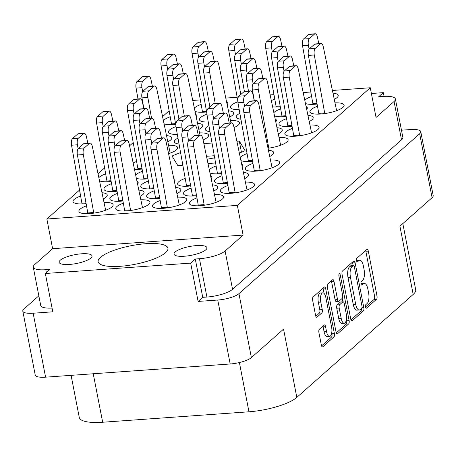 <?xml version="1.0" encoding="UTF-8"?>
<svg xmlns="http://www.w3.org/2000/svg" width="456" height="456" viewBox="0 0 456 456"><rect width="100%" height="100%" fill="white"/><g stroke="black" fill="none" stroke-linecap="round" stroke-linejoin="round"><path stroke-width="0.68" d="M145.795 243.715A35.545 9.502 -11 0 0 98.137 261.79A35.545 9.502 -11 0 0 120.27 266.304A35.545 9.502 -11 0 0 167.928 248.229A35.545 9.502 -11 0 0 145.795 243.715M69.568 264.44A16.769 4.48 169 0 1 59.132 262.314A16.769 4.48 169 0 1 81.613 253.787A16.769 4.48 169 0 1 92.049 255.913A16.769 4.48 169 0 1 69.568 264.44M184.452 256.232A16.769 4.48 169 0 1 174.015 254.106A16.769 4.48 169 0 1 196.496 245.579A16.769 4.48 169 0 1 206.933 247.705A16.769 4.48 169 0 1 184.452 256.232M322.825 292.815L320.374 292.991A7.045 2.804 85.9 0 0 319.576 293.35A7.045 2.804 85.9 0 0 318.345 302.254L320.802 302.077A7.045 2.804 85.9 0 1 322.033 293.179A7.045 2.804 85.9 0 1 322.825 292.815A7.045 2.804 85.9 0 1 325.858 297.603L331.597 327.117A7.045 2.804 85.9 0 1 329.568 336.385A7.045 2.804 85.9 0 1 326.536 331.597L325.578 326.678A2.633 1.049 85.9 0 0 324.45 324.889A2.633 1.049 85.9 0 0 324.153 325.02L319.377 329.249A2.633 1.049 85.9 0 0 318.915 332.572L321.36 345.152A2.633 1.049 85.9 0 0 322.495 346.942A2.633 1.049 85.9 0 0 322.791 346.805L333.946 336.933A2.633 1.049 85.9 0 0 334.408 333.61L325.692 288.773A2.633 1.049 85.9 0 0 324.558 286.984A2.633 1.049 85.9 0 0 324.262 287.115L313.107 296.987A2.633 1.049 85.9 0 0 312.645 300.316L315.598 315.512A2.633 1.049 85.9 0 0 316.732 317.302A2.633 1.049 85.9 0 0 317.028 317.165L321.805 312.941A2.633 1.049 85.9 0 0 322.261 309.613L320.802 302.077M339.253 273.856A1.841 0.735 85.9 0 0 338.928 276.188L342.604 295.117A2.633 1.049 85.9 0 1 342.142 298.446L338.979 301.245A2.633 1.049 85.9 0 1 338.683 301.382A2.633 1.049 85.9 0 1 337.548 299.592L334.014 281.409A2.633 1.049 85.9 0 0 332.88 279.619A2.633 1.049 85.9 0 0 332.584 279.756L327.807 283.98A2.633 1.049 85.9 0 0 327.345 287.308L336.061 332.145A2.633 1.049 85.9 0 0 337.195 333.934A2.633 1.049 85.9 0 0 337.491 333.798L348.652 323.925A2.633 1.049 85.9 0 0 349.114 320.596L340.25 275.014A1.841 0.735 85.9 0 0 339.458 273.76A1.841 0.735 85.9 0 0 339.253 273.856M86.497 205.816A17.436 4.663 -11 0 0 78.899 211.367A17.436 4.663 -11 0 0 89.752 213.585A17.436 4.663 -11 0 0 113.134 204.715A17.436 4.663 -11 0 0 104.105 202.407M80.609 196.046A17.436 4.663 -11 0 0 73.011 201.603A17.436 4.663 -11 0 0 83.864 203.815A17.436 4.663 -11 0 0 86.104 203.61M185.187 178.387A17.436 4.663 -11 0 0 177.589 183.945A17.436 4.663 -11 0 0 188.442 186.156A17.436 4.663 -11 0 0 190.682 185.951M160.141 200.549A17.436 4.663 -11 0 0 152.543 206.106A17.436 4.663 -11 0 0 163.396 208.318A17.436 4.663 -11 0 0 186.778 199.454A17.436 4.663 -11 0 0 177.749 197.146M105.655 173.884A17.436 4.663 -11 0 0 98.884 177.578M99.579 180.889A17.436 4.663 -11 0 0 108.916 181.659A17.436 4.663 -11 0 0 111.15 181.448M117.431 193.418A17.436 4.663 -11 0 0 109.833 198.976A17.436 4.663 -11 0 0 120.686 201.187A17.436 4.663 -11 0 0 122.926 200.976M142.477 171.256A17.436 4.663 -11 0 0 135.706 174.944M136.401 178.256A17.436 4.663 -11 0 0 145.732 179.026A17.436 4.663 -11 0 0 147.972 178.815M154.253 190.785A17.436 4.663 -11 0 0 146.655 196.342A17.436 4.663 -11 0 0 157.508 198.554A17.436 4.663 -11 0 0 159.748 198.349M247.055 153.592A17.436 4.663 -11 0 0 240.278 157.286M240.979 160.597A17.436 4.663 -11 0 0 250.31 161.367A17.436 4.663 -11 0 0 252.55 161.156M111.543 183.654A17.436 4.663 -11 0 0 103.945 189.206A17.436 4.663 -11 0 0 114.798 191.423A17.436 4.663 -11 0 0 117.038 191.212M136.589 161.492A17.436 4.663 -11 0 0 133.175 162.934M134.514 169.296A17.436 4.663 -11 0 0 139.849 169.261A17.436 4.663 -11 0 0 142.084 169.051M123.319 203.182A17.436 4.663 -11 0 0 115.721 208.74A17.436 4.663 -11 0 0 126.574 210.951A17.436 4.663 -11 0 0 149.956 202.082A17.436 4.663 -11 0 0 140.927 199.774M148.365 181.021A17.436 4.663 -11 0 0 140.767 186.578A17.436 4.663 -11 0 0 151.62 188.79A17.436 4.663 -11 0 0 153.86 188.584M222.009 175.754A17.436 4.663 -11 0 0 214.411 181.311A17.436 4.663 -11 0 0 225.264 183.529A17.436 4.663 -11 0 0 227.504 183.318M216.121 165.99A17.436 4.663 -11 0 0 209.344 169.683M210.045 172.995A17.436 4.663 -11 0 0 219.376 173.759A17.436 4.663 -11 0 0 221.616 173.554M191.075 188.151A17.436 4.663 -11 0 0 183.477 193.709A17.436 4.663 -11 0 0 194.33 195.92A17.436 4.663 -11 0 0 196.57 195.715M252.943 163.362A17.436 4.663 -11 0 0 245.345 168.914A17.436 4.663 -11 0 0 256.198 171.131A17.436 4.663 -11 0 0 279.579 162.262A17.436 4.663 -11 0 0 270.55 159.953M227.897 185.524A17.436 4.663 -11 0 0 220.294 191.075A17.436 4.663 -11 0 0 231.152 193.293A17.436 4.663 -11 0 0 254.533 184.423A17.436 4.663 -11 0 0 245.505 182.115M196.963 197.915A17.436 4.663 -11 0 0 189.36 203.473A17.436 4.663 -11 0 0 200.218 205.69A17.436 4.663 -11 0 0 223.6 196.821A17.436 4.663 -11 0 0 214.571 194.512M311.596 96.484A17.436 4.663 -11 0 0 304.819 100.177M305.52 103.489A17.436 4.663 -11 0 0 314.851 104.259A17.436 4.663 -11 0 0 317.091 104.048M317.484 106.254A17.436 4.663 -11 0 0 309.886 111.805A17.436 4.663 -11 0 0 320.739 114.023A17.436 4.663 -11 0 0 344.12 105.154A17.436 4.663 -11 0 0 335.092 102.845M292.438 128.415A17.436 4.663 -11 0 0 284.84 133.967A17.436 4.663 -11 0 0 295.693 136.184A17.436 4.663 -11 0 0 319.075 127.315A17.436 4.663 -11 0 0 310.046 125.007M280.662 108.881A17.436 4.663 -11 0 0 273.885 112.575M274.586 115.887A17.436 4.663 -11 0 0 283.917 116.65A17.436 4.663 -11 0 0 286.157 116.445M286.55 118.645A17.436 4.663 -11 0 0 278.952 124.203A17.436 4.663 -11 0 0 289.805 126.42A17.436 4.663 -11 0 0 292.045 126.209M208.911 125.656A17.436 4.663 -11 0 0 205.308 129.47A17.436 4.663 -11 0 0 209.977 131.641M237.832 101.796A17.436 4.663 -11 0 0 230.354 107.308A17.436 4.663 -11 0 0 239.195 109.622M175.965 126.586A17.436 4.663 -11 0 0 168.486 132.097A17.436 4.663 -11 0 0 177.327 134.412M239.845 113.259A17.436 4.663 -11 0 0 236.242 117.072A17.436 4.663 -11 0 0 240.91 119.244M177.977 138.054A17.436 4.663 -11 0 0 174.374 141.862A17.436 4.663 -11 0 0 179.043 144.039M206.899 114.188A17.436 4.663 -11 0 0 199.42 119.706A17.436 4.663 -11 0 0 208.261 122.02M274.774 99.117A17.436 4.663 -11 0 0 271.36 100.565M272.699 106.926A17.436 4.663 -11 0 0 278.029 106.886A17.436 4.663 -11 0 0 280.269 106.681M242.159 126.215A17.436 4.663 -11 0 0 242.13 126.836A17.436 4.663 -11 0 0 242.364 127.372M170.196 116.776A17.436 4.663 -11 0 0 163.425 120.469M164.12 123.781A17.436 4.663 -11 0 0 173.457 124.545A17.436 4.663 -11 0 0 175.691 124.34M201.13 104.384A17.436 4.663 -11 0 0 194.359 108.072M195.054 111.384A17.436 4.663 -11 0 0 204.391 112.153A17.436 4.663 -11 0 0 206.625 111.942M214.673 157.896A27.901 7.456 -11 0 0 207.155 159.258M198.115 301.433L190.665 263.112L195.288 259.019L202.738 297.34L198.115 301.433L217.751 300.031A16.633 4.446 -11 0 0 238.944 293.658L419.662 133.75A16.633 4.446 -11 0 0 420.768 131.664A16.633 4.446 -11 0 0 410.417 129.555L401.468 130.194M384.049 96.364L383.331 92.642L371.395 93.491M38.84 295.813L23.906 309.025A16.633 4.446 -11 0 0 22.8 311.112A16.633 4.446 -11 0 0 33.157 313.221L52.793 311.818L45.343 273.497L190.665 263.112M342.051 274.295L350.767 319.132A2.633 1.049 85.9 0 0 351.901 320.921A2.633 1.049 85.9 0 0 352.197 320.79L363.352 310.918A2.633 1.049 85.9 0 0 363.814 307.589L355.099 262.753A2.633 1.049 85.9 0 0 353.964 260.963A2.633 1.049 85.9 0 0 353.668 261.1L342.513 270.972A2.633 1.049 85.9 0 0 342.051 274.295M367.12 303.497L365.82 304.648A1.841 0.735 85.9 0 0 365.455 306.711A1.841 0.735 85.9 0 0 366.288 308.227A1.841 0.735 85.9 0 0 366.499 308.131L376.542 299.244A2.633 1.049 85.9 0 0 377.004 295.915L368.288 251.079A2.633 1.049 85.9 0 0 367.154 249.29A2.633 1.049 85.9 0 0 366.858 249.426L356.814 258.313A1.841 0.735 85.9 0 0 356.45 260.382A1.841 0.735 85.9 0 0 357.282 261.898A1.841 0.735 85.9 0 0 357.493 261.801L358.792 260.65A8.425 3.352 85.9 0 1 359.738 260.216A8.425 3.352 85.9 0 1 363.369 265.945L364.093 269.684A8.425 3.352 85.9 0 1 362.617 280.332L361.317 281.483A1.841 0.735 85.9 0 0 360.952 283.546A1.841 0.735 85.9 0 0 361.785 285.063A1.841 0.735 85.9 0 0 361.996 284.966L363.295 283.82A8.425 3.352 85.9 0 1 364.241 283.381A8.425 3.352 85.9 0 1 367.872 289.11L368.596 292.849A8.425 3.352 85.9 0 1 367.12 303.497M238.944 293.658L251.376 357.607L283.552 329.135L296.816 397.398L413.187 294.433L399.918 226.17L432.094 197.699L419.662 133.75M93.241 373.766L102.663 422.245L248.965 411.791L239.394 362.543M102.663 422.245A37.557 10.038 169 0 1 79.281 417.479L71.09 375.351M402.836 223.588L415.69 289.725A37.557 10.038 169 0 1 413.187 294.433M296.816 397.398A37.557 10.038 169 0 1 248.965 411.791M251.376 357.607A16.633 4.446 169 0 1 230.183 363.979L45.583 377.169A16.633 4.446 169 0 1 35.232 375.06L22.8 311.112M227.219 104.84A17.436 4.663 -11 0 0 227.766 103.284A17.436 4.663 -11 0 0 226.626 102.019M196.285 117.238A17.436 4.663 -11 0 0 196.832 115.681A17.436 4.663 -11 0 0 195.692 114.41M275.817 121.741A17.436 4.663 -11 0 0 276.364 120.179A17.436 4.663 -11 0 0 275.219 118.913M167.911 141.799A17.436 4.663 -11 0 0 171.787 137.843A17.436 4.663 -11 0 0 166.611 135.62M229.778 117.004A17.436 4.663 -11 0 0 233.654 113.048A17.436 4.663 -11 0 0 228.479 110.825M203.091 139.941A17.436 4.663 -11 0 0 208.609 135.21A17.436 4.663 -11 0 0 199.58 132.901M268.082 148.24A17.436 4.663 -11 0 0 288.141 139.713A17.436 4.663 -11 0 0 279.112 137.404M198.844 129.401A17.436 4.663 -11 0 0 202.72 125.446A17.436 4.663 -11 0 0 197.545 123.223M168.6 153.672A17.436 4.663 -11 0 0 177.675 147.607A17.436 4.663 -11 0 0 168.646 145.299M234.025 127.543A17.436 4.663 -11 0 0 239.542 122.812A17.436 4.663 -11 0 0 230.514 120.504M309.31 121.507A17.436 4.663 -11 0 0 313.187 117.551A17.436 4.663 -11 0 0 308.005 115.328M278.377 133.899A17.436 4.663 -11 0 0 282.253 129.949A17.436 4.663 -11 0 0 277.077 127.726M306.751 109.343A17.436 4.663 -11 0 0 307.298 107.787A17.436 4.663 -11 0 0 306.153 106.516M334.356 99.345A17.436 4.663 -11 0 0 338.232 95.389A17.436 4.663 -11 0 0 333.057 93.166M213.83 191.013A17.436 4.663 -11 0 0 217.711 187.057A17.436 4.663 -11 0 0 212.53 184.834M242.21 166.451A17.436 4.663 -11 0 0 242.757 164.895A17.436 4.663 -11 0 0 241.612 163.624M244.764 178.615A17.436 4.663 -11 0 0 248.645 174.659A17.436 4.663 -11 0 0 243.464 172.436M174.454 181.482A17.436 4.663 -11 0 0 175.001 179.92A17.436 4.663 -11 0 0 173.856 178.655M137.632 184.11A17.436 4.663 -11 0 0 138.179 182.554A17.436 4.663 -11 0 0 137.039 181.288M269.81 156.454A17.436 4.663 -11 0 0 273.691 152.498A17.436 4.663 -11 0 0 268.51 150.275M177.013 193.64A17.436 4.663 -11 0 0 180.889 189.685A17.436 4.663 -11 0 0 175.714 187.462M140.191 196.274A17.436 4.663 -11 0 0 144.067 192.318A17.436 4.663 -11 0 0 138.892 190.095M211.276 178.849A17.436 4.663 -11 0 0 211.823 177.293A17.436 4.663 -11 0 0 210.678 176.022M103.369 198.907A17.436 4.663 -11 0 0 107.245 194.951A17.436 4.663 -11 0 0 102.07 192.728M332.487 90.459L370.278 87.757L376.052 117.448L394.064 101.511A20.121 5.375 -11 0 0 395.403 98.986A20.121 5.375 -11 0 0 382.875 96.433L378.702 96.729L383.331 92.642M239.389 153.062L245.128 150.765L239.275 141.075L236.903 141.246M208.05 163.522L214.423 163.066L215.517 162.627M180.57 152.56L171.997 155.992L177.857 165.682L182.845 165.323M212.017 143.024L203.86 143.606M169.13 110.802L162.604 116.576M133.209 142.585L129.572 145.806M104.589 167.911L98.063 173.685M79.543 190.072L46.854 219L52.622 248.691L34.61 264.628A20.121 5.375 -11 0 0 33.271 267.153A20.121 5.375 -11 0 0 45.794 269.707L49.966 269.41L45.343 273.497M370.278 87.757L237.342 205.382L46.854 219M192.751 100.445L200.332 99.904M225.8 98.086L237.154 97.27M270.174 94.911L273.976 94.643M303.217 92.551L310.798 92.009M364.241 283.381L361.79 283.558A8.425 3.352 85.9 0 0 361.004 283.86M359.738 260.216L357.287 260.393A8.425 3.352 85.9 0 0 356.501 260.695M365.507 307.013L374.091 299.421A2.633 1.049 85.9 0 0 374.553 296.092L365.837 251.256A2.633 1.049 85.9 0 0 365.632 250.509M353.132 265.438L352.642 262.93A2.633 1.049 85.9 0 0 352.442 262.183M350.966 319.878L360.901 311.089A2.633 1.049 85.9 0 0 361.46 308.507M361.637 308.347A1.841 0.735 85.9 0 0 361.956 306.022L354.306 266.663A1.841 0.735 85.9 0 0 353.514 265.409A1.841 0.735 85.9 0 0 353.309 265.506L351.935 266.72A8.425 3.352 85.9 0 0 350.459 277.368L355.691 304.266A8.425 3.352 85.9 0 0 359.317 309.994A8.425 3.352 85.9 0 0 360.263 309.561L361.637 308.347M353.514 265.409L351.057 265.586A1.841 0.735 85.9 0 0 350.852 265.683L353.309 265.506M359.317 309.994L356.86 310.171A8.425 3.352 85.9 0 1 353.235 304.443L348.008 277.539A8.425 3.352 85.9 0 1 349.484 266.891L350.852 265.683M346.417 319.553L346.657 320.773A2.633 1.049 85.9 0 1 346.195 324.102L336.266 332.886M338.683 301.382L336.226 301.558A2.633 1.049 85.9 0 1 335.092 299.769L331.558 281.586A2.633 1.049 85.9 0 0 331.358 280.839M342.285 298.287L342.969 301.804M341.213 318.459A7.045 2.804 85.9 0 0 344.246 323.247A7.045 2.804 85.9 0 0 346.275 313.984L344.252 303.588A2.633 1.049 85.9 0 0 343.117 301.798A2.633 1.049 85.9 0 0 342.821 301.929L339.657 304.733A2.633 1.049 85.9 0 0 339.196 308.062L341.213 318.459L338.762 318.636A7.045 2.804 85.9 0 0 341.795 323.424L344.246 323.247M343.117 301.798L340.666 301.969A2.633 1.049 85.9 0 0 340.37 302.106L342.821 301.929M338.762 318.636L336.739 308.239A2.633 1.049 85.9 0 1 337.201 304.91L340.37 302.106M329.568 336.385L327.112 336.556A7.045 2.804 85.9 0 1 324.079 331.768L323.127 326.849A2.633 1.049 85.9 0 0 322.922 326.108M315.797 316.259L319.348 313.118A2.633 1.049 85.9 0 0 319.81 309.789L318.345 302.254M324.113 293.447L323.236 288.944A2.633 1.049 85.9 0 0 323.036 288.203M321.56 345.899L331.489 337.109A2.633 1.049 85.9 0 0 331.951 333.781L331.74 332.692M202.738 297.34L206.91 297.044L199.46 258.723A20.121 5.375 -11 0 0 225.099 251.017L232.549 289.332A20.121 5.375 169 0 1 206.91 297.044M195.288 259.019L199.46 258.723M237.342 205.382L243.111 235.074L225.099 251.017M395.403 98.986L402.853 137.307A20.121 5.375 169 0 1 401.514 139.827L232.549 289.332M52.069 308.096A20.121 5.375 169 0 1 40.715 305.474L33.271 267.153M243.111 235.074L52.622 248.691M420.768 131.664L433.2 195.618A16.633 4.446 169 0 1 432.094 197.699M214.286 155.73L206.528 156.283M241.446 152.241L239.275 141.075M198.377 205.781L187.872 147.083A5.364 2.137 -94.1 0 1 188.847 140.488L194.051 135.882A5.364 2.137 -94.1 0 1 194.655 135.609L200.543 135.187A5.364 2.137 -94.1 0 1 202.817 138.652L216.104 202.339M204.248 205.251L193.766 146.667A5.364 2.137 -94.1 0 1 194.74 140.066L199.939 135.46A5.364 2.137 -94.1 0 1 200.543 135.187M198.235 205.046L204.128 204.624M171.616 124.642L161.11 65.943A5.364 2.137 -94.1 0 1 162.085 59.348L167.289 54.743A5.364 2.137 -94.1 0 1 167.888 54.469L173.782 54.047A5.364 2.137 -94.1 0 1 176.056 57.513L177.412 63.971M167.7 69.42L167.004 65.521A5.364 2.137 -94.1 0 1 167.973 58.927L173.177 54.321A5.364 2.137 -94.1 0 1 173.782 54.047M171.473 123.907L175.56 123.616M244.387 91.388L240.643 70.446A5.364 2.137 -94.1 0 1 241.617 63.846L246.816 59.246A5.364 2.137 -94.1 0 1 247.42 58.966L253.314 58.545A5.364 2.137 -94.1 0 1 255.582 62.016L256.945 68.474M247.226 73.918L246.531 70.024A5.364 2.137 -94.1 0 1 247.505 63.424L252.709 58.824A5.364 2.137 -94.1 0 1 253.314 58.545M276.193 106.983L265.688 48.285A5.364 2.137 -94.1 0 1 266.663 41.684L271.861 37.084A5.364 2.137 -94.1 0 1 272.466 36.805L278.359 36.383A5.364 2.137 -94.1 0 1 280.634 39.854L281.99 46.312M272.272 51.756L271.576 47.863A5.364 2.137 -94.1 0 1 272.551 41.262L277.755 36.662A5.364 2.137 -94.1 0 1 278.359 36.383M276.051 106.248L280.138 105.952M137.997 98.912L136.065 88.105A5.364 2.137 -94.1 0 1 137.039 81.51L142.238 76.904A5.364 2.137 -94.1 0 1 142.842 76.631L148.736 76.209A5.364 2.137 -94.1 0 1 151.01 79.675L152.367 86.133M142.654 91.582L141.958 87.683A5.364 2.137 -94.1 0 1 142.927 81.088L148.132 76.483A5.364 2.137 -94.1 0 1 148.736 76.209M206.83 113.094L197.932 63.316A5.364 2.137 -94.1 0 1 198.907 56.715L204.106 52.109A5.364 2.137 -94.1 0 1 204.71 51.836L210.604 51.414A5.364 2.137 -94.1 0 1 212.878 54.88L214.234 61.338M204.522 66.787L203.821 62.894A5.364 2.137 -94.1 0 1 204.795 56.293L209.999 51.693A5.364 2.137 -94.1 0 1 210.604 51.414M178.934 119.307L172.887 85.477A5.364 2.137 -94.1 0 1 173.861 78.877L179.06 74.271A5.364 2.137 -94.1 0 1 179.664 73.997L185.558 73.576A5.364 2.137 -94.1 0 1 187.832 77.041L200.041 135.221M184.304 115.978L178.775 85.055A5.364 2.137 -94.1 0 1 179.749 78.455L184.954 73.855A5.364 2.137 -94.1 0 1 185.558 73.576M240.802 94.517L234.754 60.682A5.364 2.137 -94.1 0 1 235.729 54.082L240.928 49.482A5.364 2.137 -94.1 0 1 241.532 49.202L247.426 48.781A5.364 2.137 -94.1 0 1 249.7 52.252L251.056 58.71M241.344 64.153L240.643 60.26A5.364 2.137 -94.1 0 1 241.617 53.66L246.821 49.06A5.364 2.137 -94.1 0 1 247.426 48.781M254.345 100.782L252.419 89.974A5.364 2.137 -94.1 0 1 253.388 83.38L258.592 78.774A5.364 2.137 -94.1 0 1 259.196 78.5L265.09 78.079A5.364 2.137 -94.1 0 1 267.358 81.544L280.645 145.23M268.789 148.143L258.307 89.553A5.364 2.137 -94.1 0 1 259.282 82.958L264.486 78.352A5.364 2.137 -94.1 0 1 265.09 78.079M267.946 147.567L268.669 147.516M175.896 125.491L166.999 75.707A5.364 2.137 -94.1 0 1 167.973 69.112L173.172 64.507A5.364 2.137 -94.1 0 1 173.776 64.233L179.67 63.811A5.364 2.137 -94.1 0 1 181.944 67.277L183.301 73.735M173.588 79.184L172.892 75.291A5.364 2.137 -94.1 0 1 173.861 68.691L179.065 64.085A5.364 2.137 -94.1 0 1 179.67 63.811M143.885 108.676L141.953 97.869A5.364 2.137 -94.1 0 1 142.927 91.274L148.126 86.668A5.364 2.137 -94.1 0 1 148.73 86.395L154.624 85.973A5.364 2.137 -94.1 0 1 156.898 89.439L170.179 153.125M151.574 118.315L147.841 97.453A5.364 2.137 -94.1 0 1 148.816 90.852L154.02 86.247A5.364 2.137 -94.1 0 1 154.624 85.973M237.764 100.696L228.866 50.918A5.364 2.137 -94.1 0 1 229.841 44.317L235.04 39.718A5.364 2.137 -94.1 0 1 235.644 39.438L241.537 39.017A5.364 2.137 -94.1 0 1 243.812 42.488L245.168 48.946M235.456 54.389L234.754 50.496A5.364 2.137 -94.1 0 1 235.729 43.896L240.933 39.296A5.364 2.137 -94.1 0 1 241.537 39.017M209.868 106.915L203.821 73.08A5.364 2.137 -94.1 0 1 204.795 66.479L209.994 61.879A5.364 2.137 -94.1 0 1 210.598 61.6L216.492 61.178A5.364 2.137 -94.1 0 1 218.766 64.649L230.975 122.824M215.238 103.58L209.709 72.658A5.364 2.137 -94.1 0 1 210.683 66.057L215.887 61.457A5.364 2.137 -94.1 0 1 216.492 61.178M287.97 126.511L277.465 67.813A5.364 2.137 -94.1 0 1 278.434 61.218L283.638 56.612A5.364 2.137 -94.1 0 1 284.242 56.339L290.136 55.917A5.364 2.137 -94.1 0 1 292.404 59.383L293.767 65.841M284.048 71.29L283.353 67.397A5.364 2.137 -94.1 0 1 284.327 60.796L289.531 56.191A5.364 2.137 -94.1 0 1 290.136 55.917M287.821 125.776L291.914 125.485M248.463 91.018L246.531 80.21A5.364 2.137 -94.1 0 1 247.5 73.615L252.704 69.01A5.364 2.137 -94.1 0 1 253.308 68.731L259.202 68.314A5.364 2.137 -94.1 0 1 261.47 71.78L262.833 78.238M253.114 83.687L252.419 79.789A5.364 2.137 -94.1 0 1 253.393 73.194L258.598 68.588A5.364 2.137 -94.1 0 1 259.202 68.314M282.082 116.747L271.576 58.049A5.364 2.137 -94.1 0 1 272.551 51.454L277.75 46.848A5.364 2.137 -94.1 0 1 278.354 46.575L284.248 46.153A5.364 2.137 -94.1 0 1 286.516 49.618L287.878 56.077M278.16 61.526L277.465 57.627A5.364 2.137 -94.1 0 1 278.439 51.032L283.643 46.426A5.364 2.137 -94.1 0 1 284.248 46.153M281.939 116.012L286.026 115.716M293.858 136.276L283.347 77.583A5.364 2.137 -94.1 0 1 284.322 70.982L289.526 66.376A5.364 2.137 -94.1 0 1 290.13 66.103L296.024 65.681A5.364 2.137 -94.1 0 1 298.292 69.147L311.579 132.833M299.723 135.745L289.241 77.161A5.364 2.137 -94.1 0 1 290.215 70.56L295.42 65.955A5.364 2.137 -94.1 0 1 296.024 65.681M293.71 135.54L299.603 135.118M318.904 114.114L308.398 55.421A5.364 2.137 -94.1 0 1 309.367 48.82L314.572 44.215A5.364 2.137 -94.1 0 1 315.176 43.941L321.07 43.519A5.364 2.137 -94.1 0 1 323.338 46.985L336.625 110.671M324.769 113.584L314.287 54.999A5.364 2.137 -94.1 0 1 315.261 48.399L320.465 43.793A5.364 2.137 -94.1 0 1 321.07 43.519M318.755 113.379L324.649 112.957M313.015 104.35L302.51 45.651A5.364 2.137 -94.1 0 1 303.479 39.056L308.683 34.451A5.364 2.137 -94.1 0 1 309.288 34.177L315.181 33.755A5.364 2.137 -94.1 0 1 317.45 37.221L318.812 43.679M309.094 49.128L308.398 45.235A5.364 2.137 -94.1 0 1 309.373 38.635L314.577 34.029A5.364 2.137 -94.1 0 1 315.181 33.755M312.867 103.615L316.96 103.324M202.549 112.244L192.044 53.546A5.364 2.137 -94.1 0 1 193.019 46.951L198.217 42.345A5.364 2.137 -94.1 0 1 198.822 42.072L204.715 41.65A5.364 2.137 -94.1 0 1 206.99 45.115L208.346 51.574M198.634 57.023L197.938 53.13A5.364 2.137 -94.1 0 1 198.907 46.529L204.111 41.923A5.364 2.137 -94.1 0 1 204.715 41.65M202.407 111.509L206.494 111.218M229.311 193.39L218.806 134.691A5.364 2.137 -94.1 0 1 219.781 128.09L224.985 123.485A5.364 2.137 -94.1 0 1 225.589 123.211L231.477 122.789A5.364 2.137 -94.1 0 1 233.751 126.255L247.038 189.941M235.182 192.854L224.7 134.269A5.364 2.137 -94.1 0 1 225.674 127.669L230.873 123.063A5.364 2.137 -94.1 0 1 231.477 122.789M229.168 192.649L235.062 192.227M254.357 171.228L243.852 112.529A5.364 2.137 -94.1 0 1 244.826 105.929L250.03 101.323A5.364 2.137 -94.1 0 1 250.635 101.05L256.523 100.628A5.364 2.137 -94.1 0 1 258.797 104.093L272.084 167.779M260.228 170.692L249.745 112.108A5.364 2.137 -94.1 0 1 250.72 105.507L255.919 100.901A5.364 2.137 -94.1 0 1 256.523 100.628M254.214 170.487L260.108 170.065M192.489 196.017L181.984 137.319A5.364 2.137 -94.1 0 1 182.959 130.724L188.163 126.118A5.364 2.137 -94.1 0 1 188.767 125.845L194.655 125.423A5.364 2.137 -94.1 0 1 196.929 128.888L198.292 135.346M188.573 140.796L187.878 136.897A5.364 2.137 -94.1 0 1 188.852 130.302L194.056 125.696A5.364 2.137 -94.1 0 1 194.655 125.423M192.346 195.282L196.439 194.991M217.54 173.856L207.035 115.157A5.364 2.137 -94.1 0 1 208.004 108.562L213.208 103.957A5.364 2.137 -94.1 0 1 213.813 103.683L219.706 103.261A5.364 2.137 -94.1 0 1 221.975 106.727L223.337 113.185M213.619 118.634L212.923 114.735A5.364 2.137 -94.1 0 1 213.898 108.14L219.102 103.535A5.364 2.137 -94.1 0 1 219.706 103.261M217.392 173.12L221.485 172.83M223.423 183.62L212.918 124.921A5.364 2.137 -94.1 0 1 213.892 118.326L219.097 113.721A5.364 2.137 -94.1 0 1 219.701 113.447L225.589 113.025A5.364 2.137 -94.1 0 1 227.863 116.491L229.225 122.949M219.507 128.398L218.812 124.505A5.364 2.137 -94.1 0 1 219.786 117.904L224.985 113.299A5.364 2.137 -94.1 0 1 225.589 113.025M223.28 182.885L227.373 182.594M149.785 188.887L139.279 130.188A5.364 2.137 -94.1 0 1 140.254 123.587L145.453 118.987A5.364 2.137 -94.1 0 1 146.057 118.708L151.951 118.286A5.364 2.137 -94.1 0 1 154.219 121.758L155.581 128.216M145.863 133.659L145.168 129.766A5.364 2.137 -94.1 0 1 146.142 123.166L151.346 118.566A5.364 2.137 -94.1 0 1 151.951 118.286M149.642 188.146L153.729 187.855M124.739 211.048L114.234 152.35A5.364 2.137 -94.1 0 1 115.203 145.749L120.407 141.149A5.364 2.137 -94.1 0 1 121.011 140.87L126.905 140.448A5.364 2.137 -94.1 0 1 129.173 143.919L142.46 207.6M130.604 210.512L120.122 151.928A5.364 2.137 -94.1 0 1 121.096 145.327L126.301 140.727A5.364 2.137 -94.1 0 1 126.905 140.448M124.591 210.307L130.484 209.885M138.008 169.353L127.503 110.66A5.364 2.137 -94.1 0 1 128.478 104.059L133.676 99.454A5.364 2.137 -94.1 0 1 134.281 99.18L140.174 98.758A5.364 2.137 -94.1 0 1 142.449 102.224L143.805 108.682M134.093 114.131L133.391 110.238A5.364 2.137 -94.1 0 1 134.366 103.637L139.57 99.032A5.364 2.137 -94.1 0 1 140.174 98.758M137.866 168.617L141.953 168.327M112.963 191.514L102.457 132.821A5.364 2.137 -94.1 0 1 103.432 126.221L108.631 121.615A5.364 2.137 -94.1 0 1 109.235 121.342L115.129 120.92A5.364 2.137 -94.1 0 1 117.403 124.385L118.759 130.844M109.047 136.293L108.346 132.4A5.364 2.137 -94.1 0 1 109.32 125.799L114.524 121.193A5.364 2.137 -94.1 0 1 115.129 120.92M112.82 190.779L116.907 190.488M248.474 161.458L237.964 102.76A5.364 2.137 -94.1 0 1 238.938 96.165L244.142 91.559A5.364 2.137 -94.1 0 1 244.747 91.285L250.64 90.864A5.364 2.137 -94.1 0 1 252.909 94.329L254.271 100.787M244.553 106.237L243.857 102.343A5.364 2.137 -94.1 0 1 244.832 95.743L250.036 91.137A5.364 2.137 -94.1 0 1 250.64 90.864M248.326 160.723L252.419 160.432M155.673 198.651L145.168 139.952A5.364 2.137 -94.1 0 1 146.137 133.351L151.341 128.752A5.364 2.137 -94.1 0 1 151.945 128.472L157.839 128.05A5.364 2.137 -94.1 0 1 160.107 131.522L161.47 137.98M151.751 143.423L151.056 139.53A5.364 2.137 -94.1 0 1 152.03 132.93L157.234 128.33A5.364 2.137 -94.1 0 1 157.839 128.05M155.524 197.915L159.617 197.619M143.896 179.122L133.391 120.424A5.364 2.137 -94.1 0 1 134.366 113.823L139.564 109.218A5.364 2.137 -94.1 0 1 140.169 108.944L146.062 108.522A5.364 2.137 -94.1 0 1 148.337 111.994L149.693 118.452M139.981 123.895L139.279 120.002A5.364 2.137 -94.1 0 1 140.254 113.401L145.458 108.802A5.364 2.137 -94.1 0 1 146.062 108.522M143.754 178.381L147.841 178.091M118.851 201.284L108.346 142.585A5.364 2.137 -94.1 0 1 109.32 135.985L114.519 131.379A5.364 2.137 -94.1 0 1 115.123 131.106L121.017 130.684A5.364 2.137 -94.1 0 1 123.285 134.155L124.648 140.608M114.929 146.057L114.234 142.164A5.364 2.137 -94.1 0 1 115.208 135.563L120.412 130.963A5.364 2.137 -94.1 0 1 121.017 130.684M118.708 200.543L122.795 200.252M107.074 181.75L96.569 123.052A5.364 2.137 -94.1 0 1 97.544 116.457L102.742 111.851A5.364 2.137 -94.1 0 1 103.347 111.577L109.24 111.156A5.364 2.137 -94.1 0 1 111.515 114.621L112.871 121.079M103.159 126.529L102.457 122.63A5.364 2.137 -94.1 0 1 103.432 116.035L108.636 111.429A5.364 2.137 -94.1 0 1 109.24 111.156M106.932 181.015L111.019 180.724M161.561 208.415L151.056 149.716A5.364 2.137 -94.1 0 1 152.025 143.116L157.229 138.516A5.364 2.137 -94.1 0 1 157.833 138.236L163.727 137.82A5.364 2.137 -94.1 0 1 165.995 141.286L179.282 204.972M167.426 207.879L156.944 149.294A5.364 2.137 -94.1 0 1 157.918 142.699L163.123 138.094A5.364 2.137 -94.1 0 1 163.727 137.82M161.413 207.679L167.306 207.258M186.607 186.253L176.101 127.555A5.364 2.137 -94.1 0 1 177.07 120.954L182.275 116.354A5.364 2.137 -94.1 0 1 182.879 116.075L188.773 115.659A5.364 2.137 -94.1 0 1 191.041 119.124L192.403 125.582M182.685 131.032L181.99 127.133A5.364 2.137 -94.1 0 1 182.964 120.538L188.168 115.932A5.364 2.137 -94.1 0 1 188.773 115.659M186.458 185.518L190.551 185.221M82.029 203.912L71.524 145.213A5.364 2.137 -94.1 0 1 72.498 138.618L77.697 134.013A5.364 2.137 -94.1 0 1 78.301 133.739L84.195 133.317A5.364 2.137 -94.1 0 1 86.469 136.783L87.826 143.241M78.113 148.69L77.412 144.791A5.364 2.137 -94.1 0 1 78.386 138.196L83.59 133.591A5.364 2.137 -94.1 0 1 84.195 133.317M81.886 203.176L85.973 202.886M87.917 213.676L77.412 154.977A5.364 2.137 -94.1 0 1 78.386 148.382L83.585 143.777A5.364 2.137 -94.1 0 1 84.189 143.503L90.083 143.081A5.364 2.137 -94.1 0 1 92.357 146.547L105.638 210.233M93.782 213.146L83.3 154.561A5.364 2.137 -94.1 0 1 84.274 147.961L89.479 143.355A5.364 2.137 -94.1 0 1 90.083 143.081M87.774 212.941L93.662 212.519M230.183 363.979L217.751 300.031M33.157 313.221L45.583 377.169M361.032 283.98L363.295 283.82M361.568 285L361.996 284.966M356.529 260.815L358.792 260.65M357.065 261.835L357.493 261.801M365.837 251.256L368.288 251.079M374.553 296.092L377.004 295.915M374.091 299.421L376.542 299.244M366.071 308.165L366.499 308.131M352.642 262.93L355.099 262.753M361.95 307.72L363.814 307.589M360.901 311.089L363.352 310.918M351.587 320.83L352.197 320.79M349.484 266.891L351.935 266.72M348.008 277.539L350.459 277.368M353.235 304.443L355.691 304.266M346.195 324.102L348.652 323.925M336.881 333.843L337.491 333.798M331.558 281.586L334.014 281.409M335.092 299.769L337.548 299.592M338.848 275.116L340.25 275.014M346.657 320.773L349.114 320.596M337.201 304.91L339.657 304.733M336.739 308.239L339.196 308.062M323.127 326.849L325.578 326.678M324.079 331.768L326.536 331.597M319.81 309.789L322.261 309.613M319.348 313.118L321.805 312.941M316.418 317.211L317.028 317.165M323.236 288.944L325.692 288.773M331.951 333.781L334.408 333.61M331.489 337.109L333.946 336.933M322.181 346.851L322.791 346.805M401.514 139.827L394.064 101.511M45.794 269.707L46.358 272.602M188.847 140.488L194.74 140.066M187.872 147.083L193.766 146.667M194.051 135.882L199.939 135.46M162.085 59.348L167.973 58.927M161.11 65.943L167.004 65.521M167.289 54.743L173.177 54.321M241.617 63.846L247.505 63.424M240.643 70.446L246.531 70.024M246.816 59.246L252.709 58.824M266.663 41.684L272.551 41.262M265.688 48.285L271.576 47.863M271.861 37.084L277.755 36.662M137.039 81.51L142.927 81.088M136.065 88.105L141.958 87.683M142.238 76.904L148.132 76.483M198.907 56.715L204.795 56.293M197.932 63.316L203.821 62.894M204.106 52.109L209.999 51.693M173.861 78.877L179.749 78.455M172.887 85.477L178.775 85.055M179.06 74.271L184.954 73.855M235.729 54.082L241.617 53.66M234.754 60.682L240.643 60.26M240.928 49.482L246.821 49.06M253.388 83.38L259.282 82.958M252.419 89.974L258.307 89.553M258.592 78.774L264.486 78.352M167.973 69.112L173.861 68.691M166.999 75.707L172.892 75.291M173.172 64.507L179.065 64.085M142.927 91.274L148.816 90.852M141.953 97.869L147.841 97.453M148.126 86.668L154.02 86.247M229.841 44.317L235.729 43.896M228.866 50.918L234.754 50.496M235.04 39.718L240.933 39.296M204.795 66.479L210.683 66.057M203.821 73.08L209.709 72.658M209.994 61.879L215.887 61.457M278.434 61.218L284.327 60.796M277.465 67.813L283.353 67.397M283.638 56.612L289.531 56.191M247.5 73.615L253.393 73.194M246.531 80.21L252.419 79.789M252.704 69.01L258.598 68.588M272.551 51.454L278.439 51.032M271.576 58.049L277.465 57.627M277.75 46.848L283.643 46.426M284.322 70.982L290.215 70.56M283.347 77.583L289.241 77.161M289.526 66.376L295.42 65.955M309.367 48.82L315.261 48.399M308.398 55.421L314.287 54.999M314.572 44.215L320.465 43.793M303.479 39.056L309.373 38.635M302.51 45.651L308.398 45.235M308.683 34.451L314.577 34.029M193.019 46.951L198.907 46.529M192.044 53.546L197.938 53.13M198.217 42.345L204.111 41.923M219.781 128.09L225.674 127.669M218.806 134.691L224.7 134.269M224.985 123.485L230.873 123.063M244.826 105.929L250.72 105.507M243.852 112.529L249.745 112.108M250.03 101.323L255.919 100.901M182.959 130.724L188.852 130.302M181.984 137.319L187.878 136.897M188.163 126.118L194.056 125.696M208.004 108.562L213.898 108.14M207.035 115.157L212.923 114.735M213.208 103.957L219.102 103.535M213.892 118.326L219.786 117.904M212.918 124.921L218.812 124.505M219.097 113.721L224.985 113.299M140.254 123.587L146.142 123.166M139.279 130.188L145.168 129.766M145.453 118.987L151.346 118.566M115.203 145.749L121.096 145.327M114.234 152.35L120.122 151.928M120.407 141.149L126.301 140.727M128.478 104.059L134.366 103.637M127.503 110.66L133.391 110.238M133.676 99.454L139.57 99.032M103.432 126.221L109.32 125.799M102.457 132.821L108.346 132.4M108.631 121.615L114.524 121.193M238.938 96.165L244.832 95.743M237.964 102.76L243.857 102.343M244.142 91.559L250.036 91.137M146.137 133.351L152.03 132.93M145.168 139.952L151.056 139.53M151.341 128.752L157.234 128.33M134.366 113.823L140.254 113.401M133.391 120.424L139.279 120.002M139.564 109.218L145.458 108.802M109.32 135.985L115.208 135.563M108.346 142.585L114.234 142.164M114.519 131.379L120.412 130.963M97.544 116.457L103.432 116.035M96.569 123.052L102.457 122.63M102.742 111.851L108.636 111.429M152.025 143.116L157.918 142.699M151.056 149.716L156.944 149.294M157.229 138.516L163.123 138.094M177.07 120.954L182.964 120.538M176.101 127.555L181.99 127.133M182.275 116.354L188.168 115.932M72.498 138.618L78.386 138.196M71.524 145.213L77.412 144.791M77.697 134.013L83.59 133.591M78.386 148.382L84.274 147.961M77.412 154.977L83.3 154.561M83.585 143.777L89.479 143.355"/></g></svg>
